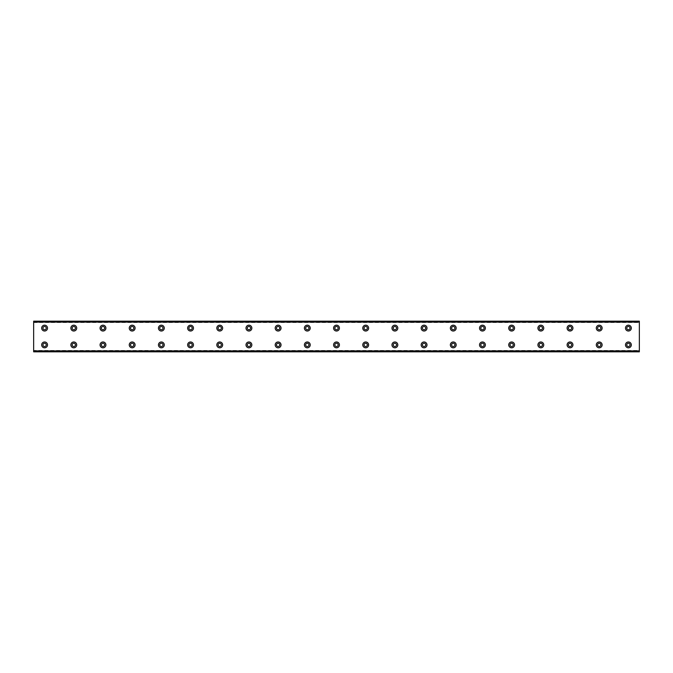 <?xml version="1.0" encoding="UTF-8"?>
<svg xmlns="http://www.w3.org/2000/svg" width="673" height="673" viewBox="0 0 673 673"><rect width="100%" height="100%" fill="white"/><g stroke="black" fill="none" stroke-linecap="round" stroke-linejoin="round"><path stroke-width="0.5" stroke-dasharray="3.37 2.52" d="M44.595 329.753A1.64 1.64 0 0 1 42.954 328.104A1.64 1.64 0 0 1 44.595 326.464A1.64 1.64 0 0 1 46.235 328.104A1.64 1.64 0 0 1 44.595 329.753M73.786 329.753A1.64 1.64 0 0 1 72.146 328.104A1.64 1.64 0 0 1 73.786 326.464A1.64 1.64 0 0 1 75.426 328.104A1.64 1.64 0 0 1 73.786 329.753M628.405 346.536A1.64 1.64 0 0 1 626.765 344.896A1.64 1.64 0 0 1 628.405 343.247A1.64 1.64 0 0 1 630.046 344.896A1.64 1.64 0 0 1 628.405 346.536M599.214 346.536A1.64 1.64 0 0 1 597.574 344.896A1.64 1.64 0 0 1 599.214 343.247A1.64 1.64 0 0 1 600.854 344.896A1.64 1.64 0 0 1 599.214 346.536M570.023 346.536A1.64 1.64 0 0 1 568.382 344.896A1.64 1.64 0 0 1 570.023 343.247A1.64 1.64 0 0 1 571.663 344.896A1.64 1.64 0 0 1 570.023 346.536M540.831 346.536A1.64 1.64 0 0 1 539.191 344.896A1.64 1.64 0 0 1 540.831 343.247A1.64 1.64 0 0 1 542.472 344.896A1.64 1.64 0 0 1 540.831 346.536M511.64 346.536A1.64 1.64 0 0 1 509.999 344.896A1.64 1.64 0 0 1 511.64 343.247A1.64 1.64 0 0 1 513.28 344.896A1.64 1.64 0 0 1 511.64 346.536M482.448 346.536A1.64 1.64 0 0 1 480.808 344.896A1.64 1.64 0 0 1 482.448 343.247A1.64 1.64 0 0 1 484.097 344.896A1.64 1.64 0 0 1 482.448 346.536M453.265 346.536A1.64 1.64 0 0 1 451.617 344.896A1.64 1.64 0 0 1 453.265 343.247A1.64 1.64 0 0 1 454.906 344.896A1.64 1.64 0 0 1 453.265 346.536M424.074 346.536A1.64 1.64 0 0 1 422.425 344.896A1.64 1.64 0 0 1 424.074 343.247A1.64 1.64 0 0 1 425.715 344.896A1.64 1.64 0 0 1 424.074 346.536M102.977 329.753A1.64 1.64 0 0 1 101.337 328.104A1.64 1.64 0 0 1 102.977 326.464A1.64 1.64 0 0 1 104.618 328.104A1.64 1.64 0 0 1 102.977 329.753M132.169 329.753A1.64 1.64 0 0 1 130.528 328.104A1.64 1.64 0 0 1 132.169 326.464A1.64 1.64 0 0 1 133.809 328.104A1.64 1.64 0 0 1 132.169 329.753M161.36 329.753A1.64 1.64 0 0 1 159.72 328.104A1.64 1.64 0 0 1 161.36 326.464A1.64 1.64 0 0 1 163.001 328.104A1.64 1.64 0 0 1 161.36 329.753M190.552 329.753A1.64 1.64 0 0 1 188.903 328.104A1.64 1.64 0 0 1 190.552 326.464A1.64 1.64 0 0 1 192.192 328.104A1.64 1.64 0 0 1 190.552 329.753M219.734 329.753A1.64 1.64 0 0 1 218.094 328.104A1.64 1.64 0 0 1 219.734 326.464A1.64 1.64 0 0 1 221.383 328.104A1.64 1.64 0 0 1 219.734 329.753M248.926 329.753A1.64 1.64 0 0 1 247.285 328.104A1.64 1.64 0 0 1 248.926 326.464A1.64 1.64 0 0 1 250.575 328.104A1.64 1.64 0 0 1 248.926 329.753M278.117 329.753A1.64 1.64 0 0 1 276.477 328.104A1.64 1.64 0 0 1 278.117 326.464A1.64 1.64 0 0 1 279.758 328.104A1.64 1.64 0 0 1 278.117 329.753M307.309 329.753A1.64 1.64 0 0 1 305.668 328.104A1.64 1.64 0 0 1 307.309 326.464A1.64 1.64 0 0 1 308.949 328.104A1.64 1.64 0 0 1 307.309 329.753M336.5 329.753A1.64 1.64 0 0 1 334.86 328.104A1.64 1.64 0 0 1 336.5 326.464A1.64 1.64 0 0 1 338.14 328.104A1.64 1.64 0 0 1 336.5 329.753M365.691 329.753A1.64 1.64 0 0 1 364.051 328.104A1.64 1.64 0 0 1 365.691 326.464A1.64 1.64 0 0 1 367.332 328.104A1.64 1.64 0 0 1 365.691 329.753M394.883 329.753A1.64 1.64 0 0 1 393.242 328.104A1.64 1.64 0 0 1 394.883 326.464A1.64 1.64 0 0 1 396.523 328.104A1.64 1.64 0 0 1 394.883 329.753M424.074 329.753A1.64 1.64 0 0 1 422.425 328.104A1.64 1.64 0 0 1 424.074 326.464A1.64 1.64 0 0 1 425.715 328.104A1.64 1.64 0 0 1 424.074 329.753M453.265 329.753A1.64 1.64 0 0 1 451.617 328.104A1.64 1.64 0 0 1 453.265 326.464A1.64 1.64 0 0 1 454.906 328.104A1.64 1.64 0 0 1 453.265 329.753M482.448 329.753A1.64 1.64 0 0 1 480.808 328.104A1.64 1.64 0 0 1 482.448 326.464A1.64 1.64 0 0 1 484.097 328.104A1.64 1.64 0 0 1 482.448 329.753M511.64 329.753A1.64 1.64 0 0 1 509.999 328.104A1.64 1.64 0 0 1 511.64 326.464A1.64 1.64 0 0 1 513.28 328.104A1.64 1.64 0 0 1 511.64 329.753M540.831 329.753A1.64 1.64 0 0 1 539.191 328.104A1.64 1.64 0 0 1 540.831 326.464A1.64 1.64 0 0 1 542.472 328.104A1.64 1.64 0 0 1 540.831 329.753M394.883 346.536A1.64 1.64 0 0 1 393.242 344.896A1.64 1.64 0 0 1 394.883 343.247A1.64 1.64 0 0 1 396.523 344.896A1.64 1.64 0 0 1 394.883 346.536M365.691 346.536A1.64 1.64 0 0 1 364.051 344.896A1.64 1.64 0 0 1 365.691 343.247A1.64 1.64 0 0 1 367.332 344.896A1.64 1.64 0 0 1 365.691 346.536M336.5 346.536A1.64 1.64 0 0 1 334.86 344.896A1.64 1.64 0 0 1 336.5 343.247A1.64 1.64 0 0 1 338.14 344.896A1.64 1.64 0 0 1 336.5 346.536M307.309 346.536A1.64 1.64 0 0 1 305.668 344.896A1.64 1.64 0 0 1 307.309 343.247A1.64 1.64 0 0 1 308.949 344.896A1.64 1.64 0 0 1 307.309 346.536M278.117 346.536A1.64 1.64 0 0 1 276.477 344.896A1.64 1.64 0 0 1 278.117 343.247A1.64 1.64 0 0 1 279.758 344.896A1.64 1.64 0 0 1 278.117 346.536M248.926 346.536A1.64 1.64 0 0 1 247.285 344.896A1.64 1.64 0 0 1 248.926 343.247A1.64 1.64 0 0 1 250.575 344.896A1.64 1.64 0 0 1 248.926 346.536M219.734 346.536A1.64 1.64 0 0 1 218.094 344.896A1.64 1.64 0 0 1 219.734 343.247A1.64 1.64 0 0 1 221.383 344.896A1.64 1.64 0 0 1 219.734 346.536M190.552 346.536A1.64 1.64 0 0 1 188.903 344.896A1.64 1.64 0 0 1 190.552 343.247A1.64 1.64 0 0 1 192.192 344.896A1.64 1.64 0 0 1 190.552 346.536M44.595 346.536A1.64 1.64 0 0 1 42.954 344.896A1.64 1.64 0 0 1 44.595 343.247A1.64 1.64 0 0 1 46.235 344.896A1.64 1.64 0 0 1 44.595 346.536M628.405 329.753A1.64 1.64 0 0 1 626.765 328.104A1.64 1.64 0 0 1 628.405 326.464A1.64 1.64 0 0 1 630.046 328.104A1.64 1.64 0 0 1 628.405 329.753M599.214 329.753A1.64 1.64 0 0 1 597.574 328.104A1.64 1.64 0 0 1 599.214 326.464A1.64 1.64 0 0 1 600.854 328.104A1.64 1.64 0 0 1 599.214 329.753M570.023 329.753A1.64 1.64 0 0 1 568.382 328.104A1.64 1.64 0 0 1 570.023 326.464A1.64 1.64 0 0 1 571.663 328.104A1.64 1.64 0 0 1 570.023 329.753M73.786 346.536A1.64 1.64 0 0 1 72.146 344.896A1.64 1.64 0 0 1 73.786 343.247A1.64 1.64 0 0 1 75.426 344.896A1.64 1.64 0 0 1 73.786 346.536M102.977 346.536A1.64 1.64 0 0 1 101.337 344.896A1.64 1.64 0 0 1 102.977 343.247A1.64 1.64 0 0 1 104.618 344.896A1.64 1.64 0 0 1 102.977 346.536M132.169 346.536A1.64 1.64 0 0 1 130.528 344.896A1.64 1.64 0 0 1 132.169 343.247A1.64 1.64 0 0 1 133.809 344.896A1.64 1.64 0 0 1 132.169 346.536M161.36 346.536A1.64 1.64 0 0 1 159.72 344.896A1.64 1.64 0 0 1 161.36 343.247A1.64 1.64 0 0 1 163.001 344.896A1.64 1.64 0 0 1 161.36 346.536M33.65 350.44L33.65 351.037L639.35 351.037L639.35 350.44L639.35 351.096L33.65 351.037L33.65 350.44L639.35 350.44M44.595 325.185A2.919 2.919 0 0 0 41.676 328.104A2.919 2.919 0 0 0 44.595 331.023A2.919 2.919 0 0 0 47.514 328.104A2.919 2.919 0 0 0 44.595 325.185M73.786 325.185A2.919 2.919 0 0 0 70.867 328.104A2.919 2.919 0 0 0 73.786 331.023A2.919 2.919 0 0 0 76.705 328.104A2.919 2.919 0 0 0 73.786 325.185M628.405 341.977A2.919 2.919 0 0 0 625.486 344.896A2.919 2.919 0 0 0 628.405 347.815A2.919 2.919 0 0 0 631.324 344.896A2.919 2.919 0 0 0 628.405 341.977M599.214 341.977A2.919 2.919 0 0 0 596.295 344.896A2.919 2.919 0 0 0 599.214 347.815A2.919 2.919 0 0 0 602.133 344.896A2.919 2.919 0 0 0 599.214 341.977M570.023 341.977A2.919 2.919 0 0 0 567.103 344.896A2.919 2.919 0 0 0 570.023 347.815A2.919 2.919 0 0 0 572.942 344.896A2.919 2.919 0 0 0 570.023 341.977M540.831 341.977A2.919 2.919 0 0 0 537.912 344.896A2.919 2.919 0 0 0 540.831 347.815A2.919 2.919 0 0 0 543.75 344.896A2.919 2.919 0 0 0 540.831 341.977M511.64 341.977A2.919 2.919 0 0 0 508.721 344.896A2.919 2.919 0 0 0 511.64 347.815A2.919 2.919 0 0 0 514.559 344.896A2.919 2.919 0 0 0 511.64 341.977M482.448 341.977A2.919 2.919 0 0 0 479.529 344.896A2.919 2.919 0 0 0 482.448 347.815A2.919 2.919 0 0 0 485.368 344.896A2.919 2.919 0 0 0 482.448 341.977M453.265 341.977A2.919 2.919 0 0 0 450.346 344.896A2.919 2.919 0 0 0 453.265 347.815A2.919 2.919 0 0 0 456.185 344.896A2.919 2.919 0 0 0 453.265 341.977M424.074 341.977A2.919 2.919 0 0 0 421.155 344.896A2.919 2.919 0 0 0 424.074 347.815A2.919 2.919 0 0 0 426.993 344.896A2.919 2.919 0 0 0 424.074 341.977M102.977 325.185A2.919 2.919 0 0 0 100.058 328.104A2.919 2.919 0 0 0 102.977 331.023A2.919 2.919 0 0 0 105.897 328.104A2.919 2.919 0 0 0 102.977 325.185M132.169 325.185A2.919 2.919 0 0 0 129.25 328.104A2.919 2.919 0 0 0 132.169 331.023A2.919 2.919 0 0 0 135.088 328.104A2.919 2.919 0 0 0 132.169 325.185M161.36 325.185A2.919 2.919 0 0 0 158.441 328.104A2.919 2.919 0 0 0 161.36 331.023A2.919 2.919 0 0 0 164.279 328.104A2.919 2.919 0 0 0 161.36 325.185M190.552 325.185A2.919 2.919 0 0 0 187.632 328.104A2.919 2.919 0 0 0 190.552 331.023A2.919 2.919 0 0 0 193.471 328.104A2.919 2.919 0 0 0 190.552 325.185M219.734 325.185A2.919 2.919 0 0 0 216.815 328.104A2.919 2.919 0 0 0 219.734 331.023A2.919 2.919 0 0 0 222.654 328.104A2.919 2.919 0 0 0 219.734 325.185M248.926 325.185A2.919 2.919 0 0 0 246.007 328.104A2.919 2.919 0 0 0 248.926 331.023A2.919 2.919 0 0 0 251.845 328.104A2.919 2.919 0 0 0 248.926 325.185M278.117 325.185A2.919 2.919 0 0 0 275.198 328.104A2.919 2.919 0 0 0 278.117 331.023A2.919 2.919 0 0 0 281.036 328.104A2.919 2.919 0 0 0 278.117 325.185M307.309 325.185A2.919 2.919 0 0 0 304.389 328.104A2.919 2.919 0 0 0 307.309 331.023A2.919 2.919 0 0 0 310.228 328.104A2.919 2.919 0 0 0 307.309 325.185M336.5 325.185A2.919 2.919 0 0 0 333.581 328.104A2.919 2.919 0 0 0 336.5 331.023A2.919 2.919 0 0 0 339.419 328.104A2.919 2.919 0 0 0 336.5 325.185M365.691 325.185A2.919 2.919 0 0 0 362.772 328.104A2.919 2.919 0 0 0 365.691 331.023A2.919 2.919 0 0 0 368.611 328.104A2.919 2.919 0 0 0 365.691 325.185M394.883 325.185A2.919 2.919 0 0 0 391.964 328.104A2.919 2.919 0 0 0 394.883 331.023A2.919 2.919 0 0 0 397.802 328.104A2.919 2.919 0 0 0 394.883 325.185M424.074 325.185A2.919 2.919 0 0 0 421.155 328.104A2.919 2.919 0 0 0 424.074 331.023A2.919 2.919 0 0 0 426.993 328.104A2.919 2.919 0 0 0 424.074 325.185M453.265 325.185A2.919 2.919 0 0 0 450.346 328.104A2.919 2.919 0 0 0 453.265 331.023A2.919 2.919 0 0 0 456.185 328.104A2.919 2.919 0 0 0 453.265 325.185M482.448 325.185A2.919 2.919 0 0 0 479.529 328.104A2.919 2.919 0 0 0 482.448 331.023A2.919 2.919 0 0 0 485.368 328.104A2.919 2.919 0 0 0 482.448 325.185M511.64 325.185A2.919 2.919 0 0 0 508.721 328.104A2.919 2.919 0 0 0 511.64 331.023A2.919 2.919 0 0 0 514.559 328.104A2.919 2.919 0 0 0 511.64 325.185M540.831 325.185A2.919 2.919 0 0 0 537.912 328.104A2.919 2.919 0 0 0 540.831 331.023A2.919 2.919 0 0 0 543.75 328.104A2.919 2.919 0 0 0 540.831 325.185M394.883 341.977A2.919 2.919 0 0 0 391.964 344.896A2.919 2.919 0 0 0 394.883 347.815A2.919 2.919 0 0 0 397.802 344.896A2.919 2.919 0 0 0 394.883 341.977M365.691 341.977A2.919 2.919 0 0 0 362.772 344.896A2.919 2.919 0 0 0 365.691 347.815A2.919 2.919 0 0 0 368.611 344.896A2.919 2.919 0 0 0 365.691 341.977M336.5 341.977A2.919 2.919 0 0 0 333.581 344.896A2.919 2.919 0 0 0 336.5 347.815A2.919 2.919 0 0 0 339.419 344.896A2.919 2.919 0 0 0 336.5 341.977M307.309 341.977A2.919 2.919 0 0 0 304.389 344.896A2.919 2.919 0 0 0 307.309 347.815A2.919 2.919 0 0 0 310.228 344.896A2.919 2.919 0 0 0 307.309 341.977M278.117 341.977A2.919 2.919 0 0 0 275.198 344.896A2.919 2.919 0 0 0 278.117 347.815A2.919 2.919 0 0 0 281.036 344.896A2.919 2.919 0 0 0 278.117 341.977M248.926 341.977A2.919 2.919 0 0 0 246.007 344.896A2.919 2.919 0 0 0 248.926 347.815A2.919 2.919 0 0 0 251.845 344.896A2.919 2.919 0 0 0 248.926 341.977M219.734 341.977A2.919 2.919 0 0 0 216.815 344.896A2.919 2.919 0 0 0 219.734 347.815A2.919 2.919 0 0 0 222.654 344.896A2.919 2.919 0 0 0 219.734 341.977M190.552 341.977A2.919 2.919 0 0 0 187.632 344.896A2.919 2.919 0 0 0 190.552 347.815A2.919 2.919 0 0 0 193.471 344.896A2.919 2.919 0 0 0 190.552 341.977M44.595 341.977A2.919 2.919 0 0 0 41.676 344.896A2.919 2.919 0 0 0 44.595 347.815A2.919 2.919 0 0 0 47.514 344.896A2.919 2.919 0 0 0 44.595 341.977M628.405 325.185A2.919 2.919 0 0 0 625.486 328.104A2.919 2.919 0 0 0 628.405 331.023A2.919 2.919 0 0 0 631.324 328.104A2.919 2.919 0 0 0 628.405 325.185M599.214 325.185A2.919 2.919 0 0 0 596.295 328.104A2.919 2.919 0 0 0 599.214 331.023A2.919 2.919 0 0 0 602.133 328.104A2.919 2.919 0 0 0 599.214 325.185M570.023 325.185A2.919 2.919 0 0 0 567.103 328.104A2.919 2.919 0 0 0 570.023 331.023A2.919 2.919 0 0 0 572.942 328.104A2.919 2.919 0 0 0 570.023 325.185M73.786 341.977A2.919 2.919 0 0 0 70.867 344.896A2.919 2.919 0 0 0 73.786 347.815A2.919 2.919 0 0 0 76.705 344.896A2.919 2.919 0 0 0 73.786 341.977M102.977 341.977A2.919 2.919 0 0 0 100.058 344.896A2.919 2.919 0 0 0 102.977 347.815A2.919 2.919 0 0 0 105.897 344.896A2.919 2.919 0 0 0 102.977 341.977M132.169 341.977A2.919 2.919 0 0 0 129.25 344.896A2.919 2.919 0 0 0 132.169 347.815A2.919 2.919 0 0 0 135.088 344.896A2.919 2.919 0 0 0 132.169 341.977M161.36 341.977A2.919 2.919 0 0 0 158.441 344.896A2.919 2.919 0 0 0 161.36 347.815A2.919 2.919 0 0 0 164.279 344.896A2.919 2.919 0 0 0 161.36 341.977M639.35 321.543L33.65 321.543L33.65 351.457L639.35 351.457L639.35 321.172L33.65 321.543M33.65 321.963L33.65 322.56L33.65 321.963L639.35 321.904L639.35 322.56L639.35 321.963L33.65 321.963M639.35 351.457L33.65 351.457M33.65 351.096L639.35 351.096M33.65 321.904L639.35 321.904M33.65 322.56L639.35 322.56"/><path stroke-width="1.01" d="M44.595 329.753A1.64 1.64 0 0 1 42.954 328.104A1.64 1.64 0 0 1 44.595 326.464A1.64 1.64 0 0 1 46.235 328.104A1.64 1.64 0 0 1 44.595 329.753M73.786 329.753A1.64 1.64 0 0 1 72.146 328.104A1.64 1.64 0 0 1 73.786 326.464A1.64 1.64 0 0 1 75.426 328.104A1.64 1.64 0 0 1 73.786 329.753M628.405 346.536A1.64 1.64 0 0 1 626.765 344.896A1.64 1.64 0 0 1 628.405 343.247A1.64 1.64 0 0 1 630.046 344.896A1.64 1.64 0 0 1 628.405 346.536M599.214 346.536A1.64 1.64 0 0 1 597.574 344.896A1.64 1.64 0 0 1 599.214 343.247A1.64 1.64 0 0 1 600.854 344.896A1.64 1.64 0 0 1 599.214 346.536M570.023 346.536A1.64 1.64 0 0 1 568.382 344.896A1.64 1.64 0 0 1 570.023 343.247A1.64 1.64 0 0 1 571.663 344.896A1.64 1.64 0 0 1 570.023 346.536M540.831 346.536A1.64 1.64 0 0 1 539.191 344.896A1.64 1.64 0 0 1 540.831 343.247A1.64 1.64 0 0 1 542.472 344.896A1.64 1.64 0 0 1 540.831 346.536M511.64 346.536A1.64 1.64 0 0 1 509.999 344.896A1.64 1.64 0 0 1 511.64 343.247A1.64 1.64 0 0 1 513.28 344.896A1.64 1.64 0 0 1 511.64 346.536M482.448 346.536A1.64 1.64 0 0 1 480.808 344.896A1.64 1.64 0 0 1 482.448 343.247A1.64 1.64 0 0 1 484.097 344.896A1.64 1.64 0 0 1 482.448 346.536M453.265 346.536A1.64 1.64 0 0 1 451.617 344.896A1.64 1.64 0 0 1 453.265 343.247A1.64 1.64 0 0 1 454.906 344.896A1.64 1.64 0 0 1 453.265 346.536M424.074 346.536A1.64 1.64 0 0 1 422.425 344.896A1.64 1.64 0 0 1 424.074 343.247A1.64 1.64 0 0 1 425.715 344.896A1.64 1.64 0 0 1 424.074 346.536M102.977 329.753A1.64 1.64 0 0 1 101.337 328.104A1.64 1.64 0 0 1 102.977 326.464A1.64 1.64 0 0 1 104.618 328.104A1.64 1.64 0 0 1 102.977 329.753M132.169 329.753A1.64 1.64 0 0 1 130.528 328.104A1.64 1.64 0 0 1 132.169 326.464A1.64 1.64 0 0 1 133.809 328.104A1.64 1.64 0 0 1 132.169 329.753M161.36 329.753A1.64 1.64 0 0 1 159.72 328.104A1.64 1.64 0 0 1 161.36 326.464A1.64 1.64 0 0 1 163.001 328.104A1.64 1.64 0 0 1 161.36 329.753M190.552 329.753A1.64 1.64 0 0 1 188.903 328.104A1.64 1.64 0 0 1 190.552 326.464A1.64 1.64 0 0 1 192.192 328.104A1.64 1.64 0 0 1 190.552 329.753M219.734 329.753A1.64 1.64 0 0 1 218.094 328.104A1.64 1.64 0 0 1 219.734 326.464A1.64 1.64 0 0 1 221.383 328.104A1.64 1.64 0 0 1 219.734 329.753M248.926 329.753A1.64 1.64 0 0 1 247.285 328.104A1.64 1.64 0 0 1 248.926 326.464A1.64 1.64 0 0 1 250.575 328.104A1.64 1.64 0 0 1 248.926 329.753M278.117 329.753A1.64 1.64 0 0 1 276.477 328.104A1.64 1.64 0 0 1 278.117 326.464A1.64 1.64 0 0 1 279.758 328.104A1.64 1.64 0 0 1 278.117 329.753M307.309 329.753A1.64 1.64 0 0 1 305.668 328.104A1.64 1.64 0 0 1 307.309 326.464A1.64 1.64 0 0 1 308.949 328.104A1.64 1.64 0 0 1 307.309 329.753M336.5 329.753A1.64 1.64 0 0 1 334.86 328.104A1.64 1.64 0 0 1 336.5 326.464A1.64 1.64 0 0 1 338.14 328.104A1.64 1.64 0 0 1 336.5 329.753M365.691 329.753A1.64 1.64 0 0 1 364.051 328.104A1.64 1.64 0 0 1 365.691 326.464A1.64 1.64 0 0 1 367.332 328.104A1.64 1.64 0 0 1 365.691 329.753M394.883 329.753A1.64 1.64 0 0 1 393.242 328.104A1.64 1.64 0 0 1 394.883 326.464A1.64 1.64 0 0 1 396.523 328.104A1.64 1.64 0 0 1 394.883 329.753M424.074 329.753A1.64 1.64 0 0 1 422.425 328.104A1.64 1.64 0 0 1 424.074 326.464A1.64 1.64 0 0 1 425.715 328.104A1.64 1.64 0 0 1 424.074 329.753M453.265 329.753A1.64 1.64 0 0 1 451.617 328.104A1.64 1.64 0 0 1 453.265 326.464A1.64 1.64 0 0 1 454.906 328.104A1.64 1.64 0 0 1 453.265 329.753M482.448 329.753A1.64 1.64 0 0 1 480.808 328.104A1.64 1.64 0 0 1 482.448 326.464A1.64 1.64 0 0 1 484.097 328.104A1.64 1.64 0 0 1 482.448 329.753M511.64 329.753A1.64 1.64 0 0 1 509.999 328.104A1.64 1.64 0 0 1 511.64 326.464A1.64 1.64 0 0 1 513.28 328.104A1.64 1.64 0 0 1 511.64 329.753M540.831 329.753A1.64 1.64 0 0 1 539.191 328.104A1.64 1.64 0 0 1 540.831 326.464A1.64 1.64 0 0 1 542.472 328.104A1.64 1.64 0 0 1 540.831 329.753M394.883 346.536A1.64 1.64 0 0 1 393.242 344.896A1.64 1.64 0 0 1 394.883 343.247A1.64 1.64 0 0 1 396.523 344.896A1.64 1.64 0 0 1 394.883 346.536M365.691 346.536A1.64 1.64 0 0 1 364.051 344.896A1.64 1.64 0 0 1 365.691 343.247A1.64 1.64 0 0 1 367.332 344.896A1.64 1.64 0 0 1 365.691 346.536M336.5 346.536A1.64 1.64 0 0 1 334.86 344.896A1.64 1.64 0 0 1 336.5 343.247A1.64 1.64 0 0 1 338.14 344.896A1.64 1.64 0 0 1 336.5 346.536M307.309 346.536A1.64 1.64 0 0 1 305.668 344.896A1.64 1.64 0 0 1 307.309 343.247A1.64 1.64 0 0 1 308.949 344.896A1.64 1.64 0 0 1 307.309 346.536M278.117 346.536A1.64 1.64 0 0 1 276.477 344.896A1.64 1.64 0 0 1 278.117 343.247A1.64 1.64 0 0 1 279.758 344.896A1.64 1.64 0 0 1 278.117 346.536M248.926 346.536A1.64 1.64 0 0 1 247.285 344.896A1.64 1.64 0 0 1 248.926 343.247A1.64 1.64 0 0 1 250.575 344.896A1.64 1.64 0 0 1 248.926 346.536M219.734 346.536A1.64 1.64 0 0 1 218.094 344.896A1.64 1.64 0 0 1 219.734 343.247A1.64 1.64 0 0 1 221.383 344.896A1.64 1.64 0 0 1 219.734 346.536M190.552 346.536A1.64 1.64 0 0 1 188.903 344.896A1.64 1.64 0 0 1 190.552 343.247A1.64 1.64 0 0 1 192.192 344.896A1.64 1.64 0 0 1 190.552 346.536M44.595 346.536A1.64 1.64 0 0 1 42.954 344.896A1.64 1.64 0 0 1 44.595 343.247A1.64 1.64 0 0 1 46.235 344.896A1.64 1.64 0 0 1 44.595 346.536M628.405 329.753A1.64 1.64 0 0 1 626.765 328.104A1.64 1.64 0 0 1 628.405 326.464A1.64 1.64 0 0 1 630.046 328.104A1.64 1.64 0 0 1 628.405 329.753M599.214 329.753A1.64 1.64 0 0 1 597.574 328.104A1.64 1.64 0 0 1 599.214 326.464A1.64 1.64 0 0 1 600.854 328.104A1.64 1.64 0 0 1 599.214 329.753M570.023 329.753A1.64 1.64 0 0 1 568.382 328.104A1.64 1.64 0 0 1 570.023 326.464A1.64 1.64 0 0 1 571.663 328.104A1.64 1.64 0 0 1 570.023 329.753M73.786 346.536A1.64 1.64 0 0 1 72.146 344.896A1.64 1.64 0 0 1 73.786 343.247A1.64 1.64 0 0 1 75.426 344.896A1.64 1.64 0 0 1 73.786 346.536M102.977 346.536A1.64 1.64 0 0 1 101.337 344.896A1.64 1.64 0 0 1 102.977 343.247A1.64 1.64 0 0 1 104.618 344.896A1.64 1.64 0 0 1 102.977 346.536M132.169 346.536A1.64 1.64 0 0 1 130.528 344.896A1.64 1.64 0 0 1 132.169 343.247A1.64 1.64 0 0 1 133.809 344.896A1.64 1.64 0 0 1 132.169 346.536M161.36 346.536A1.64 1.64 0 0 1 159.72 344.896A1.64 1.64 0 0 1 161.36 343.247A1.64 1.64 0 0 1 163.001 344.896A1.64 1.64 0 0 1 161.36 346.536M44.595 325.185A2.919 2.919 0 0 0 41.676 328.104A2.919 2.919 0 0 0 44.595 331.023A2.919 2.919 0 0 0 47.514 328.104A2.919 2.919 0 0 0 44.595 325.185M73.786 325.185A2.919 2.919 0 0 0 70.867 328.104A2.919 2.919 0 0 0 73.786 331.023A2.919 2.919 0 0 0 76.705 328.104A2.919 2.919 0 0 0 73.786 325.185M628.405 341.977A2.919 2.919 0 0 0 625.486 344.896A2.919 2.919 0 0 0 628.405 347.815A2.919 2.919 0 0 0 631.324 344.896A2.919 2.919 0 0 0 628.405 341.977M599.214 341.977A2.919 2.919 0 0 0 596.295 344.896A2.919 2.919 0 0 0 599.214 347.815A2.919 2.919 0 0 0 602.133 344.896A2.919 2.919 0 0 0 599.214 341.977M570.023 341.977A2.919 2.919 0 0 0 567.103 344.896A2.919 2.919 0 0 0 570.023 347.815A2.919 2.919 0 0 0 572.942 344.896A2.919 2.919 0 0 0 570.023 341.977M540.831 341.977A2.919 2.919 0 0 0 537.912 344.896A2.919 2.919 0 0 0 540.831 347.815A2.919 2.919 0 0 0 543.75 344.896A2.919 2.919 0 0 0 540.831 341.977M511.64 341.977A2.919 2.919 0 0 0 508.721 344.896A2.919 2.919 0 0 0 511.64 347.815A2.919 2.919 0 0 0 514.559 344.896A2.919 2.919 0 0 0 511.64 341.977M482.448 341.977A2.919 2.919 0 0 0 479.529 344.896A2.919 2.919 0 0 0 482.448 347.815A2.919 2.919 0 0 0 485.368 344.896A2.919 2.919 0 0 0 482.448 341.977M453.265 341.977A2.919 2.919 0 0 0 450.346 344.896A2.919 2.919 0 0 0 453.265 347.815A2.919 2.919 0 0 0 456.185 344.896A2.919 2.919 0 0 0 453.265 341.977M424.074 341.977A2.919 2.919 0 0 0 421.155 344.896A2.919 2.919 0 0 0 424.074 347.815A2.919 2.919 0 0 0 426.993 344.896A2.919 2.919 0 0 0 424.074 341.977M102.977 325.185A2.919 2.919 0 0 0 100.058 328.104A2.919 2.919 0 0 0 102.977 331.023A2.919 2.919 0 0 0 105.897 328.104A2.919 2.919 0 0 0 102.977 325.185M132.169 325.185A2.919 2.919 0 0 0 129.25 328.104A2.919 2.919 0 0 0 132.169 331.023A2.919 2.919 0 0 0 135.088 328.104A2.919 2.919 0 0 0 132.169 325.185M161.36 325.185A2.919 2.919 0 0 0 158.441 328.104A2.919 2.919 0 0 0 161.36 331.023A2.919 2.919 0 0 0 164.279 328.104A2.919 2.919 0 0 0 161.36 325.185M190.552 325.185A2.919 2.919 0 0 0 187.632 328.104A2.919 2.919 0 0 0 190.552 331.023A2.919 2.919 0 0 0 193.471 328.104A2.919 2.919 0 0 0 190.552 325.185M219.734 325.185A2.919 2.919 0 0 0 216.815 328.104A2.919 2.919 0 0 0 219.734 331.023A2.919 2.919 0 0 0 222.654 328.104A2.919 2.919 0 0 0 219.734 325.185M248.926 325.185A2.919 2.919 0 0 0 246.007 328.104A2.919 2.919 0 0 0 248.926 331.023A2.919 2.919 0 0 0 251.845 328.104A2.919 2.919 0 0 0 248.926 325.185M278.117 325.185A2.919 2.919 0 0 0 275.198 328.104A2.919 2.919 0 0 0 278.117 331.023A2.919 2.919 0 0 0 281.036 328.104A2.919 2.919 0 0 0 278.117 325.185M307.309 325.185A2.919 2.919 0 0 0 304.389 328.104A2.919 2.919 0 0 0 307.309 331.023A2.919 2.919 0 0 0 310.228 328.104A2.919 2.919 0 0 0 307.309 325.185M336.5 325.185A2.919 2.919 0 0 0 333.581 328.104A2.919 2.919 0 0 0 336.5 331.023A2.919 2.919 0 0 0 339.419 328.104A2.919 2.919 0 0 0 336.5 325.185M365.691 325.185A2.919 2.919 0 0 0 362.772 328.104A2.919 2.919 0 0 0 365.691 331.023A2.919 2.919 0 0 0 368.611 328.104A2.919 2.919 0 0 0 365.691 325.185M394.883 325.185A2.919 2.919 0 0 0 391.964 328.104A2.919 2.919 0 0 0 394.883 331.023A2.919 2.919 0 0 0 397.802 328.104A2.919 2.919 0 0 0 394.883 325.185M424.074 325.185A2.919 2.919 0 0 0 421.155 328.104A2.919 2.919 0 0 0 424.074 331.023A2.919 2.919 0 0 0 426.993 328.104A2.919 2.919 0 0 0 424.074 325.185M453.265 325.185A2.919 2.919 0 0 0 450.346 328.104A2.919 2.919 0 0 0 453.265 331.023A2.919 2.919 0 0 0 456.185 328.104A2.919 2.919 0 0 0 453.265 325.185M482.448 325.185A2.919 2.919 0 0 0 479.529 328.104A2.919 2.919 0 0 0 482.448 331.023A2.919 2.919 0 0 0 485.368 328.104A2.919 2.919 0 0 0 482.448 325.185M511.64 325.185A2.919 2.919 0 0 0 508.721 328.104A2.919 2.919 0 0 0 511.64 331.023A2.919 2.919 0 0 0 514.559 328.104A2.919 2.919 0 0 0 511.64 325.185M540.831 325.185A2.919 2.919 0 0 0 537.912 328.104A2.919 2.919 0 0 0 540.831 331.023A2.919 2.919 0 0 0 543.75 328.104A2.919 2.919 0 0 0 540.831 325.185M394.883 341.977A2.919 2.919 0 0 0 391.964 344.896A2.919 2.919 0 0 0 394.883 347.815A2.919 2.919 0 0 0 397.802 344.896A2.919 2.919 0 0 0 394.883 341.977M365.691 341.977A2.919 2.919 0 0 0 362.772 344.896A2.919 2.919 0 0 0 365.691 347.815A2.919 2.919 0 0 0 368.611 344.896A2.919 2.919 0 0 0 365.691 341.977M336.5 341.977A2.919 2.919 0 0 0 333.581 344.896A2.919 2.919 0 0 0 336.5 347.815A2.919 2.919 0 0 0 339.419 344.896A2.919 2.919 0 0 0 336.5 341.977M307.309 341.977A2.919 2.919 0 0 0 304.389 344.896A2.919 2.919 0 0 0 307.309 347.815A2.919 2.919 0 0 0 310.228 344.896A2.919 2.919 0 0 0 307.309 341.977M278.117 341.977A2.919 2.919 0 0 0 275.198 344.896A2.919 2.919 0 0 0 278.117 347.815A2.919 2.919 0 0 0 281.036 344.896A2.919 2.919 0 0 0 278.117 341.977M248.926 341.977A2.919 2.919 0 0 0 246.007 344.896A2.919 2.919 0 0 0 248.926 347.815A2.919 2.919 0 0 0 251.845 344.896A2.919 2.919 0 0 0 248.926 341.977M219.734 341.977A2.919 2.919 0 0 0 216.815 344.896A2.919 2.919 0 0 0 219.734 347.815A2.919 2.919 0 0 0 222.654 344.896A2.919 2.919 0 0 0 219.734 341.977M190.552 341.977A2.919 2.919 0 0 0 187.632 344.896A2.919 2.919 0 0 0 190.552 347.815A2.919 2.919 0 0 0 193.471 344.896A2.919 2.919 0 0 0 190.552 341.977M44.595 341.977A2.919 2.919 0 0 0 41.676 344.896A2.919 2.919 0 0 0 44.595 347.815A2.919 2.919 0 0 0 47.514 344.896A2.919 2.919 0 0 0 44.595 341.977M628.405 325.185A2.919 2.919 0 0 0 625.486 328.104A2.919 2.919 0 0 0 628.405 331.023A2.919 2.919 0 0 0 631.324 328.104A2.919 2.919 0 0 0 628.405 325.185M599.214 325.185A2.919 2.919 0 0 0 596.295 328.104A2.919 2.919 0 0 0 599.214 331.023A2.919 2.919 0 0 0 602.133 328.104A2.919 2.919 0 0 0 599.214 325.185M570.023 325.185A2.919 2.919 0 0 0 567.103 328.104A2.919 2.919 0 0 0 570.023 331.023A2.919 2.919 0 0 0 572.942 328.104A2.919 2.919 0 0 0 570.023 325.185M73.786 341.977A2.919 2.919 0 0 0 70.867 344.896A2.919 2.919 0 0 0 73.786 347.815A2.919 2.919 0 0 0 76.705 344.896A2.919 2.919 0 0 0 73.786 341.977M102.977 341.977A2.919 2.919 0 0 0 100.058 344.896A2.919 2.919 0 0 0 102.977 347.815A2.919 2.919 0 0 0 105.897 344.896A2.919 2.919 0 0 0 102.977 341.977M132.169 341.977A2.919 2.919 0 0 0 129.25 344.896A2.919 2.919 0 0 0 132.169 347.815A2.919 2.919 0 0 0 135.088 344.896A2.919 2.919 0 0 0 132.169 341.977M161.36 341.977A2.919 2.919 0 0 0 158.441 344.896A2.919 2.919 0 0 0 161.36 347.815A2.919 2.919 0 0 0 164.279 344.896A2.919 2.919 0 0 0 161.36 341.977M33.65 351.096L33.65 321.172L639.35 321.172L639.35 351.828L33.65 351.828L33.65 351.096L639.35 351.096M639.35 350.877L33.65 350.877M33.65 322.123L639.35 322.123M33.65 321.904L639.35 321.904"/></g></svg>

